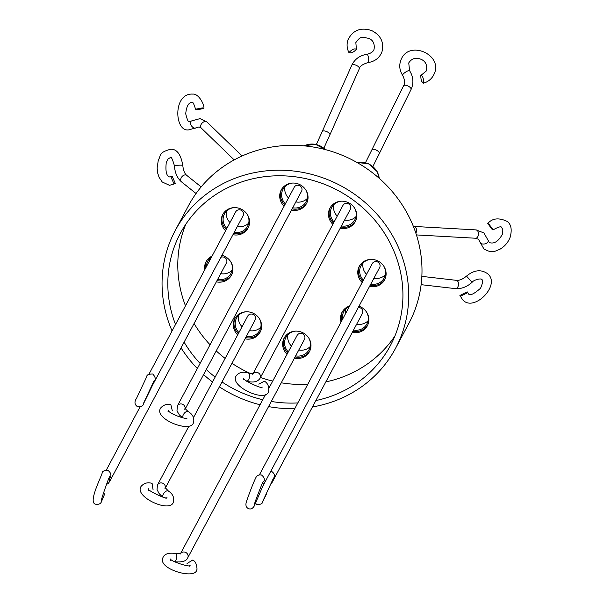 <?xml version="1.0" encoding="UTF-8"?>
<svg xmlns="http://www.w3.org/2000/svg" width="604" height="604" viewBox="0 0 604 604"><rect width="100%" height="100%" fill="white"/><g stroke="black" fill="none" stroke-linecap="round" stroke-linejoin="round"><path stroke-width="0.91" d="M192.608 560.119L187.059 563.502M349.082 52.405C352.298 49.218 354.752 48.207 356.436 49.369C353.219 52.556 350.765 53.567 349.082 52.405L349.082 52.858C346.87 48.622 346.5 44.288 347.964 39.849C352.834 30.14 360.747 27.044 371.702 30.57C380.837 35.289 384.257 42.386 381.962 51.838C379.508 57.931 374.91 61.495 368.176 62.544A4.175 0.868 -97.2 0 0 368.463 62.182A4.175 0.868 -97.2 0 0 368.395 57.486A4.175 0.868 -97.2 0 0 367.134 54.262C359.931 55.349 354.797 59.018 351.747 65.27A4.175 1.782 -156 0 0 351.724 65.323M367.134 54.262C371.249 53.212 373.566 51.476 374.095 49.067C374.827 43.503 372.94 39.894 368.417 38.241C363.706 37.954 361.411 34.383 355.839 42.627L356.436 49.369M488.923 224.107L493.158 229.852L491.996 229.233L487.76 223.488L488.923 224.107M174.035 183.941L170.804 176.61L172.155 176.24L175.387 183.578L174.035 183.941M246.809 381.177A4.175 2.099 103.6 0 0 248.856 379.146A4.175 2.099 103.6 0 0 248.342 373.053C242.989 371.377 238.935 372.306 236.187 375.847L236.073 376.066C229.429 386.084 265.035 402.725 268.448 391.913L268.561 391.694C269.293 386.771 267.904 383.261 264.386 381.147L258.852 384.182M172.329 410.833L170.849 404.68C166.953 403.683 163.525 404.823 160.573 408.093L160.339 408.591C154.518 419.244 190.343 433.151 193.393 422.921L193.635 422.415C194.375 417.696 192.57 414.102 188.229 411.641L184.952 408.432L184.832 409.648M153.054 489.61L152.11 483.419C147.799 482.015 144.092 483.026 141.004 486.469L140.891 486.696C134.511 496.903 169.437 513.083 173.295 502.468L173.416 502.241C174.45 497.59 172.782 493.853 168.403 491.037L165.134 487.526L164.952 488.719M172.072 330.939A124.922 117.569 28.1 0 1 175.205 230.569A124.922 117.569 28.1 0 1 286.613 170.419A124.922 117.569 28.1 0 1 396.639 243.495A124.922 117.569 28.1 0 1 395.552 348.312A124.922 117.569 28.1 0 1 312.457 406.945M395.552 348.312L408.848 323.434A124.922 117.569 -151.9 0 0 409.935 218.618A124.922 117.569 -151.9 0 0 299.909 145.541A124.922 117.569 -151.9 0 0 188.493 205.692L175.205 230.569M175.515 324.491A119.079 112.072 28.1 0 1 180.354 233.318A119.079 112.072 28.1 0 1 286.553 175.983A119.079 112.072 28.1 0 1 391.437 245.647A119.079 112.072 28.1 0 1 390.403 345.556A119.079 112.072 28.1 0 1 315.862 400.558M297.832 402.928A119.079 112.072 28.1 0 1 271.287 401.456M262.748 399.735A119.079 112.072 28.1 0 1 222 381.962M215.16 377.062A119.079 112.072 28.1 0 1 206.266 369.55M200.09 363.412A119.079 112.072 28.1 0 1 184.114 342.166M194.08 323.502A119.079 112.072 -151.9 0 0 210.056 344.756M216.24 350.894A119.079 112.072 -151.9 0 0 225.126 358.406M231.966 363.306A119.079 112.072 -151.9 0 0 250.305 373.446M260.46 377.492A119.079 112.072 -151.9 0 0 272.714 381.079M281.26 382.8A119.079 112.072 -151.9 0 0 307.798 384.272M325.835 381.902A119.079 112.072 -151.9 0 0 394.918 335.983M359.629 265.715A14.353 13.507 -151.9 0 0 359.818 277.123A14.353 13.507 -151.9 0 0 362.83 281.283M370.192 285.209A14.353 13.507 -151.9 0 0 384.914 279.222M362.166 282.521A14.353 13.507 28.1 0 1 359.154 278.368A14.353 13.507 28.1 0 1 359.282 266.326A14.353 13.507 28.1 0 1 372.079 259.418A14.353 13.507 28.1 0 1 384.725 267.814A14.353 13.507 28.1 0 1 384.597 279.856A14.353 13.507 28.1 0 1 369.527 286.455M352.955 331.151A14.353 13.507 -151.9 0 0 367.677 325.156M358.987 306.19A14.353 13.507 28.1 0 1 367.481 313.748A14.353 13.507 28.1 0 1 367.36 325.79A14.353 13.507 28.1 0 1 352.291 332.389M281.562 189.377A14.353 13.507 -151.9 0 0 281.751 200.785A14.353 13.507 -151.9 0 0 284.763 204.937M292.125 208.871A14.353 13.507 -151.9 0 0 306.847 202.884M284.099 206.183A14.353 13.507 28.1 0 1 281.087 202.03A14.353 13.507 28.1 0 1 281.215 189.988A14.353 13.507 28.1 0 1 294.012 183.072A14.353 13.507 28.1 0 1 306.658 191.468A14.353 13.507 28.1 0 1 306.53 203.518A14.353 13.507 28.1 0 1 291.46 210.117M217.01 280.596A14.353 13.507 -151.9 0 0 231.732 274.609M221.947 255.303A14.353 13.507 28.1 0 1 231.543 263.201A14.353 13.507 28.1 0 1 231.415 275.243A14.353 13.507 28.1 0 1 216.345 281.841M284.514 337.44A14.353 13.507 -151.9 0 0 284.703 348.848A14.353 13.507 -151.9 0 0 287.715 353.008M295.077 356.941A14.353 13.507 -151.9 0 0 309.799 350.947M287.051 354.246A14.353 13.507 28.1 0 1 284.039 350.094A14.353 13.507 28.1 0 1 284.167 338.051A14.353 13.507 28.1 0 1 296.964 331.143A14.353 13.507 28.1 0 1 309.61 339.539A14.353 13.507 28.1 0 1 309.482 351.581A14.353 13.507 28.1 0 1 294.412 358.18M330.312 207.497A14.353 13.507 -151.9 0 0 330.501 218.912A14.353 13.507 -151.9 0 0 333.514 223.065M340.875 226.998A14.353 13.507 -151.9 0 0 355.597 221.011M332.849 224.311A14.353 13.507 28.1 0 1 329.837 220.158A14.353 13.507 28.1 0 1 329.965 208.116A14.353 13.507 28.1 0 1 342.762 201.2A14.353 13.507 28.1 0 1 355.409 209.596A14.353 13.507 28.1 0 1 355.28 221.638A14.353 13.507 28.1 0 1 340.211 228.244M223.072 213.937A14.353 13.507 -151.9 0 0 223.261 225.352A14.353 13.507 -151.9 0 0 226.273 229.505M233.635 233.438A14.353 13.507 -151.9 0 0 248.35 227.451M225.609 230.751A14.353 13.507 28.1 0 1 222.597 226.598A14.353 13.507 28.1 0 1 222.717 214.548A14.353 13.507 28.1 0 1 235.522 207.64A14.353 13.507 28.1 0 1 248.161 216.036A14.353 13.507 28.1 0 1 248.04 228.078A14.353 13.507 28.1 0 1 232.97 234.684M235.145 318.089A14.353 13.507 -151.9 0 0 235.341 329.497A14.353 13.507 -151.9 0 0 238.353 333.657M245.707 337.583A14.353 13.507 -151.9 0 0 260.43 331.596M237.689 334.895A14.353 13.507 28.1 0 1 234.677 330.743A14.353 13.507 28.1 0 1 234.797 318.701A14.353 13.507 28.1 0 1 247.602 311.792A14.353 13.507 28.1 0 1 260.241 320.188A14.353 13.507 28.1 0 1 260.113 332.23A14.353 13.507 28.1 0 1 245.043 338.829M373.906 278.263A13.099 12.329 -151.9 0 0 381.313 277.523A13.099 12.329 -151.9 0 0 385.299 274.865M363.419 280.188A13.099 12.329 28.1 0 1 361.049 265.669A13.099 12.329 28.1 0 1 367.028 260.309A13.099 12.329 28.1 0 1 370.713 259.395M384.001 266.5A13.099 12.329 28.1 0 1 384.159 278.021A13.099 12.329 28.1 0 1 378.187 283.389A13.099 12.329 28.1 0 1 370.773 284.122M356.67 324.197A13.099 12.329 -151.9 0 0 368.062 320.799M366.764 312.434A13.099 12.329 28.1 0 1 367.036 312.963A13.099 12.329 28.1 0 1 366.922 323.955A13.099 12.329 28.1 0 1 353.536 330.056M284.975 186.628A13.099 12.329 -151.9 0 0 286.002 194.465A13.099 12.329 -151.9 0 0 288.478 197.991M295.839 201.925A13.099 12.329 -151.9 0 0 303.246 201.185A13.099 12.329 -151.9 0 0 307.232 198.52M305.934 190.162A13.099 12.329 28.1 0 1 306.205 190.69A13.099 12.329 28.1 0 1 306.092 201.683A13.099 12.329 28.1 0 1 292.706 207.784M285.352 203.85A13.099 12.329 28.1 0 1 282.868 200.324A13.099 12.329 28.1 0 1 282.982 189.331A13.099 12.329 28.1 0 1 292.646 183.057M220.724 273.65A13.099 12.329 -151.9 0 0 228.131 272.91A13.099 12.329 -151.9 0 0 232.117 270.245M230.819 261.887A13.099 12.329 28.1 0 1 230.977 273.408A13.099 12.329 28.1 0 1 224.998 278.769A13.099 12.329 28.1 0 1 217.591 279.509M287.927 334.699A13.099 12.329 -151.9 0 0 288.954 342.528A13.099 12.329 -151.9 0 0 291.43 346.054M298.791 349.988A13.099 12.329 -151.9 0 0 310.184 346.59M308.886 338.225A13.099 12.329 28.1 0 1 309.157 338.753A13.099 12.329 28.1 0 1 309.044 349.746A13.099 12.329 28.1 0 1 295.658 355.847M288.297 351.913A13.099 12.329 28.1 0 1 285.82 348.395A13.099 12.329 28.1 0 1 285.934 337.402A13.099 12.329 28.1 0 1 295.598 331.128M344.59 220.045A13.099 12.329 -151.9 0 0 351.996 219.312A13.099 12.329 -151.9 0 0 355.983 216.647M334.095 221.978A13.099 12.329 28.1 0 1 331.732 207.459A13.099 12.329 28.1 0 1 337.712 202.091A13.099 12.329 28.1 0 1 341.396 201.185M354.684 208.289A13.099 12.329 28.1 0 1 354.842 219.811A13.099 12.329 28.1 0 1 348.863 225.171A13.099 12.329 28.1 0 1 341.456 225.911M237.349 226.485A13.099 12.329 -151.9 0 0 244.756 225.753A13.099 12.329 -151.9 0 0 248.735 223.087M226.855 228.418A13.099 12.329 28.1 0 1 224.484 213.899A13.099 12.329 28.1 0 1 230.464 208.531A13.099 12.329 28.1 0 1 234.148 207.625M247.444 214.73A13.099 12.329 28.1 0 1 247.595 226.243A13.099 12.329 28.1 0 1 241.623 231.611A13.099 12.329 28.1 0 1 234.216 232.344M238.557 315.348A13.099 12.329 -151.9 0 0 239.584 323.178A13.099 12.329 -151.9 0 0 242.068 326.704M249.422 330.637A13.099 12.329 -151.9 0 0 256.828 329.897A13.099 12.329 -151.9 0 0 260.815 327.24M259.524 318.874A13.099 12.329 28.1 0 1 259.788 319.403A13.099 12.329 28.1 0 1 259.675 330.396A13.099 12.329 28.1 0 1 246.296 336.496M238.935 332.562A13.099 12.329 28.1 0 1 236.451 329.037A13.099 12.329 28.1 0 1 236.564 318.044A13.099 12.329 28.1 0 1 246.228 311.777M363.042 262.974A13.099 12.329 -151.9 0 0 364.069 270.803A13.099 12.329 -151.9 0 0 366.545 274.329M226.477 211.196A13.099 12.329 -151.9 0 0 227.504 219.033A13.099 12.329 -151.9 0 0 229.988 222.551M180.717 553.392A4.175 3.926 28.1 0 1 187.685 557.915L304.492 339.32A4.175 3.926 -151.9 0 0 300.852 333.378A4.175 3.926 -151.9 0 0 297.13 335.386L269.029 387.979M165.36 487.956L255.122 319.969A4.175 3.926 -151.9 0 0 249.671 314.329A4.175 3.926 -151.9 0 0 247.768 316.035L193.522 417.545M263.004 483.079A4.175 3.926 28.1 0 1 262.808 486.182L379.659 267.504A4.175 3.926 -151.9 0 0 374.201 261.864A4.175 3.926 -151.9 0 0 372.298 263.571L259.433 474.782M272.585 480.776A4.175 3.926 28.1 0 1 272.147 482.369L362.415 313.438A4.175 3.926 -151.9 0 0 358.285 307.496M185.239 408.908L301.585 191.166A4.175 3.926 -151.9 0 0 296.134 185.526A4.175 3.926 -151.9 0 0 294.231 187.232L177.38 405.911A4.175 3.926 28.1 0 1 185.118 408.734M109.845 478.519A4.175 3.926 28.1 0 1 109.618 481.569L226.47 262.891A4.175 3.926 -151.9 0 0 220.875 257.312M253.235 373.551A4.175 3.926 28.1 0 1 260.067 378.225L350.335 209.294A4.175 3.926 -151.9 0 0 344.884 203.646A4.175 3.926 -151.9 0 0 342.981 205.36L253.099 373.566M153.242 382.491A4.175 3.926 28.1 0 1 152.827 384.657L243.095 215.734A4.175 3.926 -151.9 0 0 239.456 209.792A4.175 3.926 -151.9 0 0 235.734 211.8L149.022 374.065M196.979 109.8L195.545 109.211L202.423 107.905L203.858 108.493L196.979 109.8M467.209 291.86L467.745 292.668L460.422 296.307L459.893 295.492L467.209 291.86M420.822 75.5L426.386 70.902C428.115 62.204 422.271 59.713 420.392 59.049C415.499 57.267 411.611 58.558 408.742 62.922L409.587 70.706A4.175 1.019 146.6 0 0 406.19 71.74A4.175 1.019 146.6 0 0 402.657 74.836A4.175 1.019 146.6 0 0 402.619 75.296C399.403 70.155 398.904 64.885 401.139 59.486C409.187 39.426 443.736 55.04 433.989 74.337C431.822 78.852 428.266 81.812 423.306 83.231L423.623 82.899C421.743 82.529 420.807 80.06 420.822 75.5C422.702 75.87 423.638 78.339 423.623 82.899M333.725 204.756A13.099 12.329 -151.9 0 0 337.228 216.119M209.86 258.353A13.099 12.329 -151.9 0 0 209.618 260.671M345.805 308.908A13.099 12.329 -151.9 0 0 345.73 313.287M206.485 266.53A13.099 12.329 28.1 0 1 207.867 261.056A13.099 12.329 28.1 0 1 211.649 256.874M342.596 319.154A13.099 12.329 28.1 0 1 343.812 311.611A13.099 12.329 28.1 0 1 349.406 306.409M206.447 261.102A14.353 13.507 -151.9 0 0 205.405 268.561M342.392 311.649A14.353 13.507 -151.9 0 0 341.721 320.799M204.741 269.799A14.353 13.507 28.1 0 1 206.1 261.713A14.353 13.507 28.1 0 1 212.064 256.088M341.056 322.038A14.353 13.507 28.1 0 1 342.045 312.26A14.353 13.507 28.1 0 1 349.625 306.002M185.805 224.243A119.079 112.072 -151.9 0 0 185.488 305.828M294.782 408.636A124.922 117.569 28.1 0 1 268.546 406.59M260.06 404.756A124.922 117.569 28.1 0 1 219.395 386.832M212.525 381.977A124.922 117.569 28.1 0 1 203.586 374.578M197.342 368.546A124.922 117.569 28.1 0 1 181.064 347.874M325.292 149.581A17.939 16.882 -151.9 0 0 304.167 145.866M379.237 178.331A17.939 16.882 -151.9 0 0 377.606 172.706A17.939 16.882 -151.9 0 0 377.1 171.74A17.939 16.882 -151.9 0 0 357.115 162.544M323.872 148.123L329.844 134.941A4.175 1.782 -156 0 0 328.644 132.737A4.175 1.782 -156 0 0 326.628 131.551A4.175 1.782 -156 0 0 322.219 131.544L351.747 65.27A4.175 1.782 -156 0 1 354.329 64.719A4.175 1.782 -156 0 1 358.164 66.463A4.175 1.782 -156 0 1 359.388 68.607A4.175 1.782 -156 0 1 359.365 68.667C359.72 66.244 362.649 64.205 368.176 62.544M415.862 233.197A4.175 2.65 -86.8 0 0 416.156 232.54A4.175 2.65 -86.8 0 0 416.518 230.071A4.175 2.65 -86.8 0 0 414.11 226.44L476.05 229.905L483.91 232.933L488.243 240.566A4.175 2.62 -11.1 0 1 485.578 243.684A4.175 2.62 -11.1 0 1 480.709 243.231A4.175 2.62 -11.1 0 1 480.052 242.166L483.887 248.901C493.075 254.058 494.706 250.902 499.312 249.595C504.431 246.772 508.055 242.642 510.169 237.206C512.162 229.679 511.188 224.424 507.239 221.442C498.896 217.485 492.403 218.165 487.76 223.488M157.47 485.027A4.175 3.926 28.1 0 1 165.269 487.805M372.902 166.477L379.327 153.582A4.175 1.782 -153.7 0 0 378.134 151.272A4.175 1.782 -153.7 0 0 376.322 150.109A4.175 1.782 -153.7 0 0 371.845 149.883L403.563 85.798A4.175 1.782 -153.7 0 0 403.555 85.821A4.175 1.782 -153.7 0 1 409.852 87.18A4.175 1.782 -153.7 0 1 411.052 89.475A4.175 1.782 -153.7 0 1 411.045 89.498L411.309 88.931C413.883 82.718 413.31 76.64 409.587 70.706M416.428 234.926L475.582 238.233A4.175 2.65 -86.8 0 0 478.466 233.537A4.175 2.65 -86.8 0 0 477.175 230.381A4.175 2.65 -86.8 0 0 476.05 229.905M201.155 186.908L186.757 175.387A4.175 2.937 128.7 0 0 185.375 174.903A4.175 2.937 128.7 0 0 181.872 176.791A4.175 2.937 128.7 0 0 180.762 180.619A4.175 2.937 128.7 0 0 181.54 181.902C177.259 178.142 174.896 172.812 174.458 165.904A4.175 0.438 176.7 0 1 176.806 165.368A4.175 0.438 176.7 0 1 181.23 165.171A4.175 0.438 176.7 0 1 182.793 165.428C180.868 154.201 176.768 148.818 170.479 149.286C157.855 152.699 161.276 155.892 158.339 159.871L157.131 168.04L157.735 173.227L159.086 177.319L162.227 181.993L169.475 185.322L175.387 183.578M177.221 406.235A4.175 3.926 28.1 0 1 177.38 405.911L176.98 410.901L179.275 414.789L182.483 417.764M192.608 560.112C195.266 561.003 196.745 564.053 197.032 569.27L196.647 570.161C195.024 579.727 157.636 569.096 162.831 557.87L163.216 556.979C164.975 553.8 168.969 552.622 175.205 553.453A4.175 1.955 97.6 0 1 176.247 559.387A4.175 1.955 97.6 0 1 174.443 561.705M162.861 497.115A4.175 2.197 -51.6 0 1 163.201 494.359A4.175 2.197 -51.6 0 1 168.403 491.037M201.253 128.056L199.056 126.9L196.209 127.806A4.175 2.726 54.7 0 1 194.752 128.131A4.175 2.726 54.7 0 1 191.023 125.02A4.175 2.726 54.7 0 1 191.393 120.989L200.037 118.618L207.059 122.061A4.175 2.831 134.1 0 0 205.798 121.495A4.175 2.831 134.1 0 0 202.332 122.876A4.175 2.831 134.1 0 0 201.253 128.056L234.178 159.917M421.124 284.673L455.325 288.621A4.175 2.718 -83.4 0 0 456.82 288.161A4.175 2.718 -83.4 0 0 458.519 284.59A4.175 2.718 -83.4 0 0 457.432 280.905A4.175 2.718 -83.4 0 0 456.284 280.332C459.304 280.671 462.709 279.259 466.492 276.119C474.057 269.935 481.094 269.127 487.579 273.71C501.403 284.673 473.762 312.97 462.589 299.69L459.893 295.492M257.455 495.544A4.175 0.974 21.7 0 1 258.316 496.624L262.808 486.182M182.906 417.847A4.175 2.257 -54.2 0 1 183.133 415.167A4.175 2.257 -54.2 0 1 188.229 411.641M147.444 394.48A4.175 0.966 25.4 0 1 147.716 395.122L152.827 384.657M455.325 288.621C461.275 289.059 466.862 286.953 472.094 282.302L466.492 276.119M109.309 479.236L109.43 480.354L109.958 478.074A4.175 3.314 -164.9 0 1 108.184 480.014M273.031 479.742A4.175 3.322 -156.6 0 1 272.094 480.89L271.966 482.309L273.031 479.742C275.213 476.503 274.865 473.815 271.989 471.679L270.743 471.324M304.076 145.851L315.341 144.228L325.548 149.649M357.002 162.484L368.553 163.737L377.13 171.566L379.289 178.376M170.751 560.512L170.736 558.926C169.248 560.844 190.864 567.964 190.079 565.374L189.294 566.227M488.243 240.566L489.293 242.544C494.042 244.19 498.391 241.449 502.339 234.329L502.875 229.762L501.833 227.799C501.577 225.994 498.685 226.681 493.158 229.852M174.458 165.904C172.351 158.678 170.947 155.923 170.252 157.629L168.123 158.95L166.274 162.461C165.307 171.332 166.455 176.172 169.709 176.98L170.804 176.602M258.316 496.624L254.231 506.061C252.608 508.628 250.72 509.497 248.569 508.666C245.737 507.368 245.186 504.559 246.93 500.24C250.479 490.108 253.453 482.573 255.869 477.628C257.01 475.401 258.897 474.533 261.532 475.023C264.363 477.319 265.073 479.606 263.661 481.894M262.566 501.697L273.582 477.923M255.492 503.419L256.806 504.378C260.467 504.65 262.423 503.811 262.664 501.864L266.613 493.785M101.412 500.346C100.86 500.172 109.007 476.76 109.603 476.783L109.641 476.707M109.958 478.074C111.748 475.386 111.03 472.758 107.799 470.214C103.971 470.501 102.121 471.384 102.242 472.849C100.626 478.466 87.625 503.389 95.93 504.249C98.928 504.589 100.777 503.706 101.487 501.607L104.786 493.695M243.593 379.682L243.774 378.157C241.026 379.304 263.155 389.867 262.121 386.975L261.087 387.979M147.716 395.122L143.307 404.129C143.163 406.024 141.2 406.862 137.425 406.643C134.511 404.559 134.216 401.781 136.542 398.308L146.84 376.503C146.636 374.91 148.599 374.072 152.714 373.997C155.568 377.024 155.991 379.516 153.975 381.471M143.193 404.001L154.307 380.226M186.032 418.987L186.953 418.051C187.919 420.029 169.263 414.163 168.138 410.244L168.04 411.792M254.178 505.125L254.178 505.133C253.635 505.246 262.657 481.705 263.231 481.562L263.284 481.448M165.941 498.534L166.968 497.537C168.146 500.542 145.443 489.625 148.599 488.764L148.418 490.297M316.383 144.439L322.219 131.544M413.37 226.402L414.11 226.44M180.626 553.423L265.488 394.608M162.544 497.032L159.101 493.544L157.048 489.595L157.425 485.118L188.916 426.16M365.488 162.657L371.845 149.883M106.357 469.972L140.03 406.953M174.103 561.72C181.834 562.49 186.364 561.222 187.685 557.915M475.582 238.233L478.504 239.29L480.052 242.166M246.379 381.162C253.167 382.928 257.734 381.947 260.067 378.225M403.563 85.798L403.706 85.496C405.193 83.148 404.831 79.751 402.619 75.296M191.393 120.989L189.52 121.615C188.607 122.906 187.338 120.294 185.715 113.771C186.455 106.47 188.486 102.68 191.793 102.386C192.623 101.329 193.876 103.609 195.545 109.211M196.209 127.806L188.539 129.898C174.329 131.861 172.797 92.797 192.774 94.103C198.942 93.484 204.703 105.307 203.858 108.493M472.094 282.302C473.642 279.765 481.932 277.848 481.796 279.728C483.313 279.743 482.906 282.574 480.573 288.229C473.702 294.269 469.633 296.088 468.372 293.68L467.745 292.668M248.342 373.053L253.484 373.491L252.714 374.291M106.485 484.431L108.154 483.532L109.618 481.569M270.245 484.74L272.147 482.369M186.757 175.387C184.628 173.703 183.306 170.381 182.793 165.428M379.327 153.582L411.045 89.498M421.849 276.36L456.284 280.332M242.106 155.983L207.059 122.061M175.205 553.453L180.898 553.317L180.324 553.981M196.051 193.514L181.54 181.902M329.844 134.941L359.365 68.667"/></g></svg>
